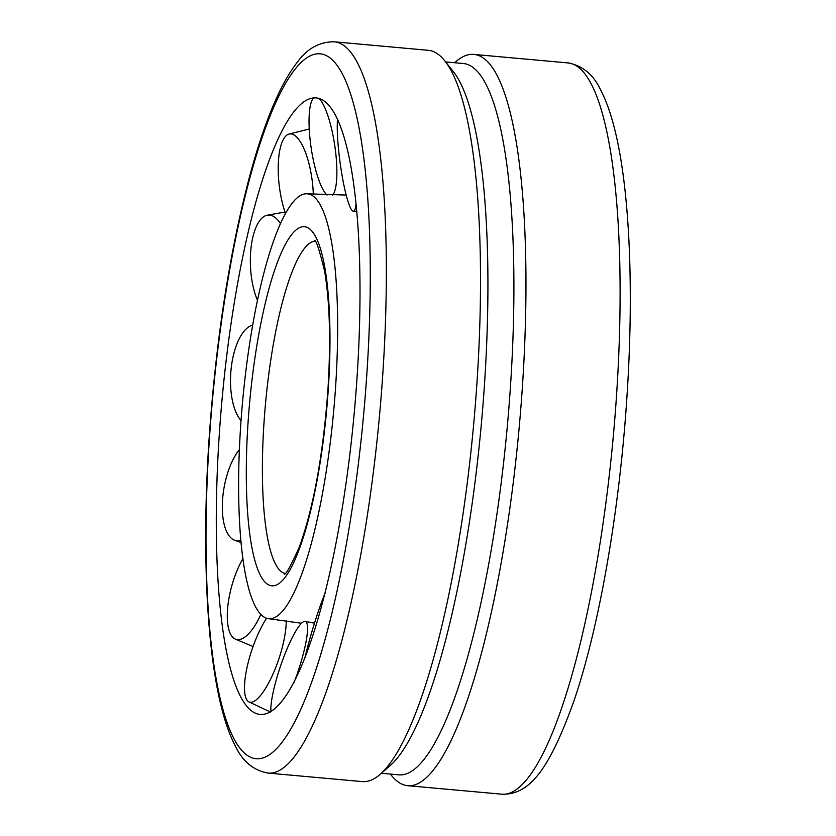 <?xml version="1.0" encoding="UTF-8"?>
<svg xmlns="http://www.w3.org/2000/svg" width="836" height="836" viewBox="0 0 836 836"><rect width="100%" height="100%" fill="white"/><g stroke="black" fill="none" stroke-linecap="round" stroke-linejoin="round"><path stroke-width="1.25" d="M335.696 385.323A213.316 45.802 -84.8 0 0 307.366 193.816A213.316 45.802 -84.8 0 0 301.817 194.809A213.316 45.802 -84.8 0 0 240.58 427.227A213.316 45.802 -84.8 0 0 268.993 618.734A213.316 45.802 -84.8 0 0 335.696 385.323M219.136 436.674A309.529 66.452 -84.8 0 0 254.154 712.596A309.529 66.452 -84.8 0 0 357.15 375.876A309.529 66.452 -84.8 0 0 309.571 98.815A309.529 66.452 -84.8 0 0 307.982 99.442A309.529 66.452 -84.8 0 0 219.136 436.674M454.606 62.731L455.683 61.791A367.129 78.824 95.2 0 1 464.262 56.117A367.129 78.824 95.2 0 1 473.74 54.403A367.129 78.824 95.2 0 1 521.037 405.544A367.129 78.824 95.2 0 1 417.195 783.98A367.129 78.824 95.2 0 1 407.707 785.694A367.129 78.824 95.2 0 1 391.258 775.191L390.37 774.084M268.105 773.091L362.26 781.597A367.129 78.824 -84.8 0 0 371.738 779.883A367.129 78.824 -84.8 0 0 380.317 774.209A367.129 78.824 -84.8 0 0 473.782 423.037A367.129 78.824 -84.8 0 0 444.742 60.809A367.129 78.824 -84.8 0 0 428.293 50.306L334.139 41.8C319.321 41.81 307.021 48.645 297.25 62.313C290.28 71.206 283.623 82.576 277.27 96.401C267.604 117.427 258.543 143.489 250.1 174.588C229.461 252.284 215.74 341.203 208.927 441.335C201.884 548.855 206.492 649.405 221.718 708.322C225.542 723.495 230.151 736.192 235.543 746.402C242.701 761.544 253.559 770.447 268.105 773.091A367.129 78.824 -84.8 0 0 277.594 771.377A367.129 78.824 -84.8 0 0 382.972 371.383A367.129 78.824 -84.8 0 0 334.139 41.8M380.317 774.209L390.464 765.316A357.118 76.672 -84.8 0 0 481.379 423.727A357.118 76.672 -84.8 0 0 453.133 71.373L444.742 60.809M381.394 773.269L398.866 774.847A357.118 76.672 -84.8 0 0 408.093 773.185A357.118 76.672 -84.8 0 0 509.114 405.063A357.118 76.672 -84.8 0 0 463.102 63.494L445.63 61.916M285.463 213.379A50.285 16.657 83.1 0 1 284.313 209.909A50.285 16.657 83.1 0 1 282.484 141.221A50.285 16.657 83.1 0 1 288.911 134.094A50.285 16.657 83.1 0 1 307.303 157.753A50.285 16.657 83.1 0 1 313.322 194.328M257.425 300.218A50.285 20.242 87.4 0 1 252.702 237.8A50.285 20.242 87.4 0 1 267.092 215.239A50.285 20.242 87.4 0 1 280.196 223.254A50.285 20.242 87.4 0 1 280.394 223.567M241.04 420.55A50.285 21.893 93.6 0 1 231.227 367.871A50.285 21.893 93.6 0 1 252.629 325.12M240.925 540.38A50.285 21.297 100.1 0 1 234.759 540.338A50.285 21.297 100.1 0 1 222.313 505.665A50.285 21.297 100.1 0 1 239.399 449.569M260.895 614.345A50.285 18.559 105.5 0 1 254.092 626.833A50.285 18.559 105.5 0 1 235.177 639.028A50.285 18.559 105.5 0 1 227.737 623.886A50.285 18.559 105.5 0 1 242.962 558.573M286.246 620.709A50.285 14.222 108.5 0 1 274.072 671.58A50.285 14.222 108.5 0 1 248.867 701.853A50.285 14.222 108.5 0 1 246.401 699.126A50.285 14.222 108.5 0 1 256.673 637.231A50.285 14.222 108.5 0 1 266.611 618.232M270.895 711.75A50.285 9.144 108.8 0 1 277.98 673.983A50.285 9.144 108.8 0 1 305.14 621.378A50.285 9.144 108.8 0 1 300.396 664.097A50.285 9.144 108.8 0 1 294.105 682.291M304.649 658.872A50.285 4.337 106.6 0 1 304.847 658.026A50.285 4.337 106.6 0 1 325.131 593.079M355.948 204.381A50.285 6.772 82.3 0 1 353.388 211.215A50.285 6.772 82.3 0 1 338.068 144.2A50.285 6.772 82.3 0 1 337.472 119.788M319.112 98.638A50.285 11.85 81.4 0 1 334.17 141.806A50.285 11.85 81.4 0 1 332.634 195.175M327.033 195.049A50.285 11.85 81.4 0 1 311.755 151.682A50.285 11.85 81.4 0 1 313.615 97.979M314.817 241.238A166.876 35.833 -84.8 0 0 311.818 242.022A166.876 35.833 -84.8 0 0 263.925 423.842A166.876 35.833 -84.8 0 0 284.825 573.423M328.318 388.573A180.231 38.696 -84.8 0 0 299.696 227.611A180.231 38.696 -84.8 0 0 247.958 423.977A180.231 38.696 -84.8 0 0 276.58 584.928A180.231 38.696 -84.8 0 0 328.318 388.573M310.814 55.573A353.785 75.961 -84.8 0 0 209.261 441.021A353.785 75.961 -84.8 0 0 265.461 756.977A353.785 75.961 -84.8 0 0 367.014 371.529A353.785 75.961 -84.8 0 0 310.814 55.573M567.895 62.909C582.441 65.553 593.299 74.456 600.457 89.598C605.849 99.808 610.458 112.505 614.282 127.678C629.508 186.595 634.116 287.145 627.073 394.665C619.8 509.521 599.193 628.16 573.329 702.689C549.983 766.769 530.63 795.203 501.861 794.2A367.129 78.824 -84.8 0 0 511.339 792.486A367.129 78.824 -84.8 0 0 616.728 392.492A367.129 78.824 -84.8 0 0 567.895 62.909L473.74 54.403M307.366 193.816L346.209 195.06M268.993 618.734L301.482 623.269M284.167 573.893L284.156 573.904C285.316 575.774 290.364 566.85 299.288 547.12C313.646 507.358 323.208 454.617 327.984 388.886C330.899 340.712 329.76 301.42 324.577 271C319.101 248.71 315.663 238.594 314.252 240.643L314.263 240.653M501.861 794.2L407.707 785.694M309.226 129.016L288.911 134.094M284.992 212.03L267.092 215.239M241.123 542.522L234.759 540.338M253.047 646.552L235.177 639.028M270.436 712.021L248.867 701.853M305.14 621.378L314.482 623.175M353.388 211.215L356.606 211.257"/></g></svg>
